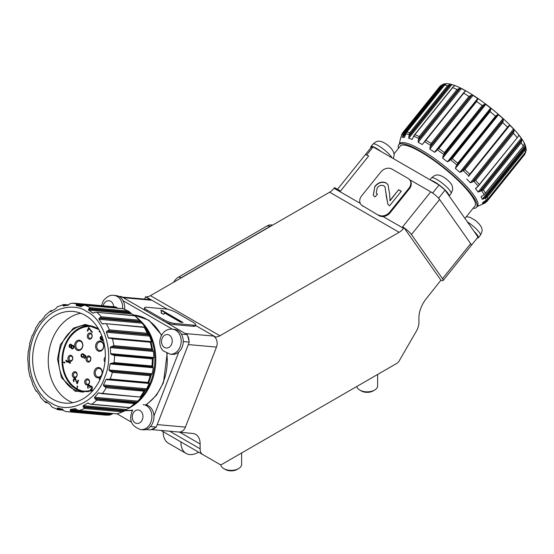 <?xml version="1.0" encoding="UTF-8"?>
<svg xmlns="http://www.w3.org/2000/svg" width="554" height="554" viewBox="0 0 554 554"><rect width="100%" height="100%" fill="white"/><g stroke="black" fill="none" stroke-linecap="round" stroke-linejoin="round"><path stroke-width="0.83" d="M198.651 452.182L198.651 452.182A25.089 14.487 -60 0 1 186.102 453.428A25.089 14.487 -60 0 1 180.909 441.94L163.167 431.698A25.089 14.487 -60 0 0 168.361 443.186L186.102 453.428M337.49 189.316L365.1 154.975A8.365 1.766 38.8 0 1 368.659 156.013L366.741 154.905A70.039 14.799 38.8 0 0 366.388 154.947M404.157 227.888A8.365 1.766 38.8 0 1 411.456 234.522L442.501 278.683A8.365 1.766 38.8 0 1 443.103 280.511A8.365 1.766 38.8 0 1 440.929 280.199L404.06 227.749L402.585 226.898L430.749 191.857L409.586 179.641L432.667 192.965A70.039 14.799 38.8 0 1 433.609 193.755M430.749 191.857A8.365 1.766 38.8 0 1 439.62 199.482L470.665 243.649A8.365 1.766 38.8 0 1 471.267 245.47L443.103 280.511M368.659 156.013L340.495 191.054L334.581 187.64L334.076 188.263A12.541 7.244 -60 0 1 329.644 192.196L150.446 295.656A12.541 7.244 -60 0 1 146.007 296.84L145.508 296.799L144.615 299.091M177.599 431.919L192.737 433.484A20.907 12.07 -60 0 1 195.797 434.426A20.907 12.07 -60 0 1 200.126 443.996L200.126 448.795A12.541 7.244 120 0 0 202.722 454.536L219.959 464.487A4.183 2.417 -60 0 0 222.05 464.28L397.003 363.272A4.183 2.417 -60 0 0 399.095 361.063L416.324 331.216A12.541 7.244 120 0 0 418.921 322.476L418.921 317.677A20.907 12.07 -60 0 1 426.317 298.627L440.929 280.199M404.06 227.749L403.561 228.38A12.541 7.244 -60 0 1 399.122 232.306L219.924 335.772A12.541 7.244 -60 0 1 215.492 336.957L213.512 336.056A8.365 6.593 95.1 0 1 214.897 337.157L214.987 336.915M122.205 297.089L149.206 299.499A8.365 6.593 95.1 0 1 151.422 300.213L145.508 296.799M213.512 336.056L185.341 333.543L123.251 297.692A8.365 6.593 95.1 0 0 121.042 296.986M202.722 454.536L160.979 430.437L202.722 454.536M214.897 337.157A8.365 6.593 -84.9 0 1 216.469 347.095L185.424 427.106A8.365 6.593 95.1 0 1 178.762 432.023L151.166 429.558M216.469 347.095L188.298 344.581L157.253 424.593L185.424 427.106M155.383 427.563A8.365 6.593 95.1 0 1 151.242 429.523M187.619 335.779A8.365 6.593 95.1 0 1 188.997 340.932M173.596 282.291A9.979 5.762 -60 0 1 178.54 277.09L267.243 225.88A9.979 5.762 -60 0 1 270.781 224.931L272.637 225.104M271.744 225.623A11.496 6.641 120 0 0 270.2 226.344L181.497 277.554A11.496 6.641 120 0 0 179.96 278.614M220.734 464.681A10.457 6.039 0 0 0 223.781 468.608A10.457 6.039 0 0 0 238.566 468.608A10.457 6.039 0 0 0 240.997 466.399A10.457 6.039 0 0 0 241.627 464.335L241.627 452.978M238.566 468.608L237.084 469.46A8.365 4.827 180 0 1 225.256 469.46L223.781 468.608M374.573 390.085L373.091 390.937A8.365 4.827 180 0 1 372.24 391.366A8.365 4.827 180 0 1 361.27 390.937L359.788 390.085A10.457 6.039 0 0 0 373.5 390.618A10.457 6.039 0 0 0 374.573 390.085A10.457 6.039 0 0 0 377.634 385.813L377.634 374.456M356.79 386.484A10.457 6.039 0 0 0 359.788 390.085M370.896 147.786A12.541 2.652 38.8 0 1 370.903 146.678A12.541 2.652 38.8 0 1 381.027 151.45A12.541 2.652 38.8 0 1 381.263 151.63M370.903 146.678L372.96 144.123C376.069 141.658 378.527 138.68 387.024 144.622A6.773 1.433 38.8 0 1 387.322 144.843A6.773 1.433 38.8 0 1 388.998 146.208L391.733 148.978L393.61 152.038L394.192 155.175L393.326 158.596M430.95 180.313A12.541 2.652 38.8 0 1 442.244 187.404A12.541 2.652 38.8 0 1 449.135 195.853A12.541 2.652 38.8 0 1 449.121 195.922M445.568 178.423A6.773 1.433 38.8 0 1 447.542 180.008C452.306 184.669 452.348 185.022 452.687 189.717L451.053 193.637A12.541 2.652 38.8 0 0 451.191 193.298A12.541 2.652 38.8 0 0 442.286 183.194A12.541 2.652 38.8 0 0 431.504 177.917C434.606 175.459 437.071 172.481 445.568 178.423M466.336 216.725L469.993 217.306L474.84 220.07A6.773 1.433 38.8 0 1 475.131 220.284A6.773 1.433 38.8 0 1 476.814 221.648C484.445 228.677 482.063 231.717 480.325 235.284A12.541 2.652 38.8 0 0 470.9 224.335A12.541 2.652 38.8 0 0 467.347 221.856M473.968 231.274A12.541 2.652 38.8 0 1 478.268 237.839A12.541 2.652 38.8 0 1 477.195 238.088M132.662 409.988C128.417 419.821 131.16 426.365 140.875 429.606L142.939 429.793A12.541 9.896 -84.9 0 0 151.651 424.925A12.541 9.896 -84.9 0 0 153.361 412.488A12.541 9.896 -84.9 0 0 145.73 404.87M141.706 420.839A6.773 5.346 -84.9 0 0 141.041 411.352A6.773 5.346 -84.9 0 0 133.493 412.598A6.773 5.346 -84.9 0 0 134.158 422.086A6.773 5.346 -84.9 0 0 141.706 420.839M170.147 354.165L172.211 354.345A12.541 9.896 -84.9 0 0 182.439 346.298A12.541 9.896 -84.9 0 0 179.69 331.922A12.541 9.896 -84.9 0 0 174.441 329.36L172.384 329.173C161.477 327.885 155.549 343.778 163.423 350.973L170.147 354.165A12.541 9.896 -84.9 0 0 180.382 346.112A12.541 9.896 -84.9 0 0 177.633 331.735A12.541 9.896 -84.9 0 0 172.384 329.173M170.313 335.911A6.773 5.346 -84.9 0 0 162.765 337.157A6.773 5.346 -84.9 0 0 163.43 346.645A6.773 5.346 -84.9 0 0 170.978 345.398A6.773 5.346 -84.9 0 0 170.313 335.911M113.674 306.694A6.773 5.346 -84.9 0 0 109.969 300.954A6.773 5.346 -84.9 0 0 104.221 303.357A6.773 5.346 -84.9 0 0 103.21 305.76M124.602 309.284A12.541 9.896 -84.9 0 0 115.897 295.559L113.84 295.379C110.391 294.721 106.908 296.508 103.39 300.746L101.493 305.607M134.421 403.589L135.834 402.883A53.918 42.52 95.1 0 1 133.985 404.614A53.918 42.52 95.1 0 1 130.114 407.689L129.65 407.592A54.361 42.873 -84.9 0 0 134.421 403.589L96.618 400.21L94.651 398.34L94.54 397.273L137.724 401.131A52.27 41.225 -84.9 0 0 141.367 396.955L140.363 396.768A54.361 42.873 -84.9 0 0 143.978 391.145L106.174 387.765L103.792 386.027L103.425 384.947L146.609 388.804A52.27 41.225 -84.9 0 0 149.095 383.458L148.036 382.426A54.361 42.873 -84.9 0 0 150.148 375.737L112.344 372.364L109.595 370.896L108.972 369.913A52.27 41.225 -84.9 0 0 110.059 363.93L110.994 363.23L112.067 363.223L152.745 366.859L151.928 365.972A54.361 42.873 -84.9 0 0 152.322 358.881L114.519 355.502L111.181 354.366L110.634 353.646A52.27 41.225 -84.9 0 0 110.218 347.607L110.952 346.707L111.998 346.479L152.675 350.114L151.651 349.027A54.361 42.873 -84.9 0 0 150.293 342.213L112.49 338.84L108.259 337.739A52.27 41.225 -84.9 0 0 106.382 332.241L106.874 331.223L107.829 330.8L148.507 334.436L147.232 333.238A54.361 42.873 -84.9 0 0 144.255 327.379L105.08 323.605L102.075 323.744A52.27 41.225 -84.9 0 0 98.917 319.319L99.145 318.294L99.969 317.726L140.647 321.362L139.102 320.157A54.361 42.873 -84.9 0 0 134.802 315.822L96.098 312.255L92.677 313.038A52.27 41.225 -84.9 0 0 88.55 310.122L88.529 309.187L90.26 307.685A54.361 42.873 95.1 0 0 85.053 305.302L122.96 308.668M89.194 308.53L129.865 312.165L128.085 311.071A54.361 42.873 -84.9 0 0 122.856 308.675L85.053 305.302L82.844 305.621L81.002 306.667A52.27 41.225 -84.9 0 0 76.307 305.538L76.057 304.797L77.394 303.467A54.361 42.873 -84.9 0 0 76.383 303.363A54.361 42.873 -84.9 0 0 71.785 303.267L115.274 306.854M71.785 303.267L69.714 303.869L68.184 305.247A52.27 41.225 -84.9 0 0 63.378 306.03L62.962 305.545L63.945 304.541M63.717 304.499L57.332 306.854L55.476 308.924A52.27 41.225 -84.9 0 0 51.037 311.535L50.518 311.362L50.836 310.662L51.252 310.794M51.037 311.535L50.58 311.577M50.836 310.662L45.019 315.551L44.126 317.345A52.27 41.225 -84.9 0 0 40.484 321.521L39.964 321.736L40.006 321.299L40.581 321.396M40.484 321.521L39.964 321.736M39.999 321.313L35.553 328.217L35.241 329.672A52.27 41.225 -84.9 0 0 32.755 335.011L32.298 335.364M35.567 328.197L35.463 328.647M32.755 335.011L32.527 335.385M29.667 343.771L29.694 344.706A52.27 41.225 -84.9 0 0 28.6 350.689L28.268 351.437M27.776 360.225L28.025 360.973A52.27 41.225 -84.9 0 0 28.441 367.004L28.302 367.967M30.297 376.616L30.401 376.879A52.27 41.225 -84.9 0 0 32.277 382.378L32.444 383.977L36.093 391.172M29.916 376.581L30.401 376.879M36.342 391.207L36.072 390.702L36.585 390.875A52.27 41.225 -84.9 0 0 39.743 395.3L40.504 397.343L45.712 402.599M46.003 402.619L45.442 401.74L45.982 401.581A52.27 41.225 -84.9 0 0 50.109 404.496L51.903 406.955L57.879 409.704L63.398 410.209L57.941 409.718M46.28 401.816L45.442 401.74L45.982 401.581M166.789 353.293A47.866 37.748 95.1 0 1 163.118 382.537A47.866 37.748 95.1 0 1 145.314 405.14M132.6 410.085A47.866 37.748 95.1 0 1 125.169 410.355M167.169 353.452L163.437 382.717L156.547 395.12L146.298 404.988M132.309 410.562L124.692 410.736M76.549 304.118L117.219 307.754L115.197 306.847A54.361 42.873 -84.9 0 0 114.186 306.743M117.219 307.754L118.113 308.55M129.865 312.165L131.741 313.979L88.55 310.122M134.262 315.662A52.27 41.225 -84.9 0 0 131.741 313.979M140.647 321.362L142.101 323.176L98.917 319.319M145.134 327.594L145.259 327.601A52.27 41.225 -84.9 0 0 142.42 323.578A52.27 41.225 -84.9 0 0 142.101 323.176M145.259 327.601L144.774 327.179A53.918 42.52 95.1 0 1 148.34 334.207M148.507 334.436L149.566 336.098L106.382 332.241M108.259 337.739L151.443 341.596A52.27 41.225 -84.9 0 0 149.566 336.098M151.443 341.596L151.484 342.019L151.027 341.811M152.675 350.114L153.41 351.465L110.218 347.607M110.634 353.646L153.825 357.503A52.27 41.225 -84.9 0 0 153.41 351.465M153.825 357.503L153.229 358.209L112.559 354.581M152.322 358.881L153.229 358.209M152.745 366.859L153.243 367.787L110.059 363.93M108.972 369.913L152.156 373.77A52.27 41.225 -84.9 0 0 153.243 367.787M152.156 373.77L151.284 374.885L110.606 371.249M150.148 375.737L151.284 374.885M142.42 323.578L143.971 325.544A49.895 39.348 95.1 0 1 150.709 381.796A49.895 39.348 95.1 0 1 137.157 401.795L130.065 407.73M52.727 399.192A45.996 36.273 -84.9 0 0 64.894 403.09A45.996 36.273 -84.9 0 0 103.847 368.452A45.996 36.273 -84.9 0 0 85.247 315.364A45.996 36.273 -84.9 0 0 73.08 311.466A45.996 36.273 -84.9 0 0 34.126 346.105A45.996 36.273 -84.9 0 0 52.727 399.192M72.803 402.703A45.996 36.273 95.1 0 1 68.343 400.584A45.996 36.273 95.1 0 1 48.828 352.406A45.996 36.273 95.1 0 1 80.794 313.245M133.265 314.963L133.659 314.997A47.866 37.748 95.1 0 1 146.325 319.056A47.866 37.748 95.1 0 1 161.394 335.461M145.84 429.509L150.307 429.911A70.039 55.241 -84.9 0 0 156.297 427.065L189.26 342.102A70.039 55.241 -84.9 0 0 187.266 334.651L121.333 296.584L118.708 296.355M123.05 300.704L172.363 329.173M181.38 334.124L187.266 334.651M183.242 341.562L189.26 342.102M178.797 351.998L153.95 416.033M150.425 426.545L156.297 427.065M131.402 422.12L117.157 413.893M132.558 314.492L148.894 320.191L161.616 335.059M139.317 319.81A49.895 39.348 95.1 0 1 155.549 365.01A49.895 39.348 95.1 0 1 131.561 406.622M128.085 311.071L90.26 307.685M122.856 308.675L123.334 309.007L122.856 308.675M115.772 306.951L77.394 303.467M58.045 409.711L57.187 408.436L57.658 407.952A52.27 41.225 -84.9 0 0 62.353 409.074L63.717 410.646L65.704 411.546A54.361 42.873 -84.9 0 0 66.709 411.65A54.361 42.873 -84.9 0 0 71.314 411.747L70.143 410.126L70.476 409.371A52.27 41.225 -84.9 0 0 75.282 408.589L75.462 408.575M60.587 408.741L57.187 408.436L57.658 407.952M71.314 411.747L109.463 415.119L104.512 415.029A54.361 42.873 -84.9 0 0 109.117 415.126L111.229 414.524L70.552 410.888M112.836 413.519L111.229 414.524M75.649 408.623L76.992 409.842L79.146 410.472A54.361 42.873 -84.9 0 0 84.603 408.471L83.052 406.65L83.183 405.687A52.27 41.225 -84.9 0 0 87.622 403.083L88.038 402.987M117.088 413.893L78.626 410.459L116.949 413.852A54.361 42.873 -84.9 0 0 122.406 411.851L124.318 411.04L83.64 407.405M117.455 413.679L116.949 413.852L117.455 413.679M117.178 413.886L123.999 411.276M83.183 405.687L126.374 409.544L124.318 411.04M126.374 409.544A52.27 41.225 -84.9 0 0 129.588 407.737M88.536 403.167L87.622 403.083L89.596 403.908L91.846 404.219A54.361 42.873 -84.9 0 0 96.618 400.21M129.65 407.592L91.846 404.219M135.834 402.883L95.406 399.025M137.724 401.131L136.083 402.654M94.54 397.273A52.27 41.225 -84.9 0 0 98.176 393.091L102.559 393.388A54.361 42.873 -84.9 0 0 106.174 387.765M98.834 392.841L99.318 392.987M143.978 391.145L145.19 390.383A53.918 42.52 95.1 0 1 140.848 397.128L102.559 393.388M145.19 390.383L104.699 386.567M146.609 388.804L145.377 390.196M103.425 384.947A52.27 41.225 -84.9 0 0 105.911 379.601L106.984 379.178L148.652 383.043M149.033 382.932L149.095 383.458L105.911 379.601M108.037 379.4L110.232 379.047A54.361 42.873 -84.9 0 0 112.344 372.364M148.707 383.036L108.556 379.448M112.067 363.223L114.124 362.6A54.361 42.873 -84.9 0 0 114.519 355.502M111.998 346.479L113.847 345.648A54.361 42.873 -84.9 0 0 112.49 338.84M150.293 342.213L150.923 341.776A53.918 42.52 95.1 0 1 152.551 349.948M150.944 341.776L110.35 338.182M109.277 338.272L108.674 338.196M107.829 330.8L109.429 329.865A54.361 42.873 -84.9 0 0 106.451 324M144.255 327.379L144.774 327.179L144.255 327.379M103.189 323.965L102.331 323.972M99.969 317.726L101.299 316.784A54.361 42.873 -84.9 0 0 96.998 312.449M140.425 321.085L135.183 315.787M135.266 315.884L134.802 315.822L135.266 315.884A53.918 42.52 95.1 0 1 140.37 321.022M86.562 311.459L86.729 311.556C105.087 319.748 114.796 355.813 104.512 377.655C97.289 401.214 68.322 415.119 51.411 403.097L51.245 403C40.144 398.832 20.907 370.958 33.469 336.901C46.972 303.384 76.854 303.689 86.562 311.459M71.431 355.536A3.095 2.438 95.1 0 1 72.526 359.615A3.095 2.438 95.1 0 1 69.243 361.173A3.095 2.438 95.1 0 1 68.149 357.088A3.095 2.438 95.1 0 1 71.431 355.536M70.053 360.46A2.258 1.78 -84.9 0 0 70.649 360.647A2.258 1.78 -84.9 0 0 72.56 358.95A2.258 1.78 -84.9 0 0 71.646 356.34A2.258 1.78 -84.9 0 0 71.05 356.153A2.258 1.78 -84.9 0 0 69.139 357.849A2.258 1.78 -84.9 0 0 70.053 360.46M75.822 371.969A3.095 2.438 95.1 0 1 76.916 376.048A3.095 2.438 95.1 0 1 73.634 377.606A3.095 2.438 95.1 0 1 72.539 373.521A3.095 2.438 95.1 0 1 75.822 371.969M74.444 376.893A2.258 1.78 -84.9 0 0 75.039 377.08A2.258 1.78 -84.9 0 0 76.951 375.383A2.258 1.78 -84.9 0 0 76.037 372.773A2.258 1.78 -84.9 0 0 75.441 372.586A2.258 1.78 -84.9 0 0 73.53 374.282A2.258 1.78 -84.9 0 0 74.444 376.893M88.238 379.137A3.095 2.438 95.1 0 1 89.332 383.223A3.095 2.438 95.1 0 1 86.05 384.774A3.095 2.438 95.1 0 1 84.956 380.695A3.095 2.438 95.1 0 1 88.238 379.137M86.86 384.06A2.258 1.78 -84.9 0 0 87.456 384.254A2.258 1.78 -84.9 0 0 89.367 382.551A2.258 1.78 -84.9 0 0 88.46 379.947A2.258 1.78 -84.9 0 0 87.857 379.753A2.258 1.78 -84.9 0 0 85.946 381.457A2.258 1.78 -84.9 0 0 86.86 384.06M100.004 367.946A5.187 4.093 95.1 0 1 101.832 374.788A5.187 4.093 95.1 0 1 96.334 377.399A5.187 4.093 95.1 0 1 94.499 370.557A5.187 4.093 95.1 0 1 100.004 367.946M97.144 376.678A4.349 3.428 -84.9 0 0 98.293 377.052A4.349 3.428 -84.9 0 0 101.978 373.777A4.349 3.428 -84.9 0 0 100.219 368.756A4.349 3.428 -84.9 0 0 99.069 368.389A4.349 3.428 -84.9 0 0 95.385 371.665A4.349 3.428 -84.9 0 0 97.144 376.678M101.514 341.423A5.187 4.093 95.1 0 1 103.349 348.265A5.187 4.093 95.1 0 1 97.85 350.876A5.187 4.093 95.1 0 1 96.015 344.034A5.187 4.093 95.1 0 1 101.514 341.423M98.66 350.156A4.349 3.428 -84.9 0 0 99.81 350.523A4.349 3.428 -84.9 0 0 103.494 347.247A4.349 3.428 -84.9 0 0 101.735 342.233A4.349 3.428 -84.9 0 0 100.579 341.86A4.349 3.428 -84.9 0 0 96.902 345.135A4.349 3.428 -84.9 0 0 98.66 350.156M90.842 333.259A3.095 2.438 95.1 0 1 91.936 337.338A3.095 2.438 95.1 0 1 88.654 338.896A3.095 2.438 95.1 0 1 87.56 334.81A3.095 2.438 95.1 0 1 90.842 333.259M89.464 338.175A2.258 1.78 -84.9 0 0 90.06 338.369A2.258 1.78 -84.9 0 0 91.971 336.666A2.258 1.78 -84.9 0 0 91.057 334.062A2.258 1.78 -84.9 0 0 90.461 333.875A2.258 1.78 -84.9 0 0 88.55 335.572A2.258 1.78 -84.9 0 0 89.464 338.175M80.559 340.634A5.187 4.093 95.1 0 1 82.394 347.476A5.187 4.093 95.1 0 1 76.895 350.086A5.187 4.093 95.1 0 1 75.06 343.245A5.187 4.093 95.1 0 1 80.559 340.634M77.698 349.366A4.349 3.428 -84.9 0 0 78.855 349.733A4.349 3.428 -84.9 0 0 82.532 346.458A4.349 3.428 -84.9 0 0 80.78 341.444A4.349 3.428 -84.9 0 0 79.624 341.07A4.349 3.428 -84.9 0 0 75.946 344.346A4.349 3.428 -84.9 0 0 77.698 349.366M89.54 356.194A3.095 2.438 95.1 0 1 90.634 360.28A3.095 2.438 95.1 0 1 87.352 361.838A3.095 2.438 95.1 0 1 86.258 357.752A3.095 2.438 95.1 0 1 89.54 356.194M88.162 361.118A2.258 1.78 -84.9 0 0 88.758 361.312A2.258 1.78 -84.9 0 0 90.669 359.608A2.258 1.78 -84.9 0 0 89.755 357.005A2.258 1.78 -84.9 0 0 89.159 356.811A2.258 1.78 -84.9 0 0 87.248 358.514A2.258 1.78 -84.9 0 0 88.162 361.118M78.1 390.016L78.564 389.601M78.391 390.051L78.786 389.697M92.843 326.396L91.694 326.562M87.29 325.745L87.193 326.583M86.057 326.749L86.015 325.918M63.945 362.454L62.706 362.344A32.617 25.719 95.1 0 1 91.348 326.528A32.617 25.719 95.1 0 1 94.679 327.109M62.706 362.344L64.686 362.087A30.103 23.746 -84.9 0 0 64.756 363.154A0.838 0.658 -84.9 0 0 64.049 362.441L62.727 362.628A32.617 25.719 -84.9 0 0 76.715 388.617L77.325 387.087A0.838 0.658 -84.9 0 0 77.048 385.993A30.103 23.746 -84.9 0 0 77.802 386.45L76.916 388.735A32.617 25.719 95.1 0 0 85.545 391.505A32.617 25.719 95.1 0 0 88.924 391.519M99.602 330.877L99.575 330.939A0.838 0.658 -84.9 0 0 99.845 332.04A30.103 23.746 -84.9 0 0 99.09 331.583L99.547 331.624M99.464 330.62L99.09 331.583M104.955 362.087A3.095 2.438 95.1 0 1 105.322 357.101M84.79 358.209L83.979 358.209L85.025 357.295L85.184 355.993L84.014 354.844L83.612 357.067L82.11 357.365L81.334 356.686L80.974 355.536L81.528 354.11L83.031 353.812L85.406 355.419L85.683 357.095L84.79 358.209M65.801 360.772L66.023 360.197L70.455 362.759L70.233 363.334L66.556 361.208L66.992 362.157L65.801 360.772L66.743 361.222M78.557 380.404L77.228 383.832L75.129 379.123L74.001 379.635L73.869 381.775L73.253 380.369L73.883 378.756L75.351 378.548L77.048 382.8L78.086 380.127L78.557 380.404M91.798 386.367L92.324 388.299L91.147 389.836L90.468 389.801L91.812 388.125L91.618 386.844L90.787 386.602L90.025 387.675L89.713 386.096L88.862 385.605L88.134 386.588L88.148 388.34L87.58 387.426L87.774 386.027L88.986 384.982L89.935 385.522L90.274 386.422L91.008 386.027L91.798 386.367M99.741 380.12L99.36 378.188L100.371 378.77M102.795 340.738L100.814 339.595L100.052 337.988L100.565 336.652L101.846 336.34L100.558 338.169L101.811 339.706L101.742 338.383L102.393 337.365M87.262 330.911L88.598 327.483L92.289 331.95L92.068 332.518L88.848 328.328L87.74 331.181L87.262 330.911L87.823 330.96M71.182 348.21L71.03 347.42L70.019 347.649L69.16 346.575L69.305 345.024L70.441 344.166L71.272 344.415L71.771 345.516L73.197 345.405L73.765 346.319L73.273 348.48L72.415 348.916L71.182 348.21L71.902 348.272M83.979 358.209L84.471 358.251M83.058 353.826L81.992 353.798M82.761 353.868L81.528 354.11M81.867 354.588L81.251 354.532M81.618 355.059L81.064 355.01M81.486 355.585L80.974 355.536M81.632 356.229L81.071 356.18M82.054 356.748L81.334 356.686M82.151 356.804L82.504 357.212L81.736 357.143M82.504 357.212L82.858 357.42M82.802 357.427L82.11 357.365M85.42 355.439L84.734 355.377M85.551 355.689L84.977 355.633M85.69 356.035L85.184 355.993M85.752 356.43L85.268 356.388M85.738 356.769L85.247 356.728M85.586 357.344L85.025 357.295M85.461 357.586L84.824 357.531M85.364 357.725L84.52 357.704M85.288 357.773L84.166 357.732M84.935 357.801L84.776 358.209M66.812 361.776L66.238 361.72M70.351 363.022L66.556 361.208M76.757 383.562L77.311 383.61M77.608 382.849L77.048 382.8M75.226 378.479L74.222 378.479M74.991 378.548L73.883 378.756M74.208 379.331L73.571 379.268M73.98 379.705L73.419 379.649M73.786 380.418L73.253 380.369M73.834 380.91L73.294 380.861M73.973 381.498L73.523 381.464M75.877 379.178L74.935 379.012M75.884 379.192L75.129 379.123M76.016 379.58L75.434 379.532M77.255 382.814L77.421 383.326M91.292 386.11L90.648 386.055M91.396 386.145L90.274 386.422M89.464 385.141L88.467 385.141M89.236 385.21L88.128 385.418M88.363 386.083L87.774 386.027M88.259 386.27L87.698 386.214M88.065 386.983L87.539 386.941M88.114 387.475L87.58 387.426M88.252 388.07L87.809 388.029M90.018 385.66L89.222 385.577M90.067 385.743L89.409 385.688M90.205 386.138L89.713 386.096M90.579 386.72L89.824 386.394M90.274 387.121L89.796 387.073M90.094 387.495L89.644 387.454M92.13 386.768L91.237 386.63M92.206 386.9L91.618 386.844M92.276 387.094L91.77 387.052M92.331 387.391L91.881 387.35M92.352 387.634L91.902 387.592M92.338 388.174L91.812 388.125M92.151 388.749L91.59 388.693M91.943 389.171L91.313 389.116M91.839 389.317L91.14 389.254M91.812 389.351L90.877 389.337M91.645 389.407L90.655 389.324M91.424 389.393L91.278 389.76M91.029 389.85L90.468 389.801M99.138 378.756L100.073 379.213M102.545 337.961L101.929 337.905M102.303 338.432L101.742 338.383M102.171 338.958L101.652 338.916M102.345 339.754L101.811 339.706M101.818 336.41L101.036 336.34M101.804 336.41L100.565 336.652M100.904 337.13L100.288 337.074M100.696 337.511L100.142 337.455M100.565 338.037L100.052 337.988M100.71 338.681L100.149 338.626M101.119 339.193L100.412 339.131M101.306 339.346L101.583 339.664L100.814 339.595M101.583 339.664L102.206 340.142L101.437 340.073M102.206 340.142L102.864 340.523L102.095 340.454M102.864 340.523L103.439 340.758M89.215 327.94L89.055 328.342M89.554 328.39L88.848 328.328M71.03 347.42L71.48 347.462M73.544 348.078L72.879 348.023L73.322 346.88L72.726 345.717L71.902 346.063L71.501 347.69L71.05 347.663M71.999 348.327L72.352 348.743L71.584 348.674M72.498 348.895L71.868 348.833M73.003 345.294L71.937 345.377M72.706 345.447L71.771 345.516M71.05 344.283L70.046 344.29M70.815 344.359L69.582 344.602M69.936 345.08L69.305 345.024M69.714 345.454L69.153 345.405M69.589 345.98L69.063 345.938M69.7 346.624L69.16 346.575M70.053 347.088L69.333 347.026M71.48 347.039L70.109 347.123L71.286 346.167L70.995 344.837L70.448 344.754L69.575 346.112L70.503 347.559L69.735 347.49M84.139 354.782L82.615 354.276L84.194 354.865M83.723 356.901L82.525 356.901L83.647 356.942M72.041 345.537L72.096 345.904M73.412 348.279L72.048 348.362L73.308 348.362M72.726 345.717L73.55 345.821M83.128 354.449L83.896 354.518M82.941 354.345L83.709 354.415M82.615 354.276L81.757 354.712L81.48 355.716L82.525 356.901M82.878 356.873L83.82 356.755M83.183 356.7L83.945 356.513M83.384 356.464L84.132 355.841M83.647 355.8L84.146 355.502M83.661 355.46L83.585 355.066L84.063 355.107M83.585 355.066L83.37 354.712M102.58 337.919L102.241 339.484L103.307 340.288M70.462 347.095L71.231 347.164M70.891 346.873L71.494 346.929M71.134 346.548L71.584 346.589M71.286 346.167L71.791 346.215M71.334 345.731L72.103 345.8M71.203 345.19L71.736 345.239M70.995 344.837L71.605 344.886M70.808 344.726L71.556 344.796M73.121 347.69L73.675 347.746M73.266 347.31L73.8 347.358M73.322 346.88L73.862 346.929M73.28 346.389L73.786 346.43M73.01 345.883L73.62 345.938M71.501 347.69L72.048 348.362M442.002 84.942L440.16 86.133A54.361 11.489 38.8 0 1 441.51 85.295L443.802 83.883L440.167 86.119L402.356 133.161A54.361 11.489 38.8 0 1 403.707 132.323L402.98 134.525L443.65 83.924L445.741 83.772A52.27 11.045 38.8 0 1 446.759 83.661M447.618 83.675L446.171 83.793L444.578 85.136A54.361 11.489 38.8 0 1 447.549 85.738L449.793 84.533L451.932 84.547A52.27 11.045 38.8 0 1 455.09 85.676L453.214 86.68L452.701 87.58A54.361 11.489 38.8 0 1 457.002 89.568L459.273 88.467L461.323 88.557A52.27 11.045 38.8 0 1 465.45 90.801L463.74 93.224A54.361 11.489 38.8 0 1 468.947 96.396L471.925 95.08L472.998 95.399A52.27 11.045 38.8 0 1 477.693 98.536L477.943 99.104L436.933 149.94M405.847 133.403L402.557 137.496A52.27 11.045 38.8 0 1 404.434 137.399L406.338 132.635L444.876 84.693L406.774 132.164A54.361 11.489 38.8 0 1 409.745 132.773L409.122 135.134L449.793 84.533M465 91.362L465.478 91.154M464.446 91.791L464.1 92.303M461.323 88.557L418.138 142.281A52.27 11.045 38.8 0 1 422.266 144.525L425.936 140.252A54.361 11.489 -141.2 0 1 431.144 143.424L430.486 145.937L471.156 95.336M473.088 208.325A49.895 10.547 -141.2 0 0 476.53 207.272A49.895 10.547 -141.2 0 0 461.129 182.827A49.895 10.547 -141.2 0 0 420.001 150.923A49.895 10.547 -141.2 0 0 398.755 144.76A49.895 10.547 -141.2 0 0 398.471 148.347M476.53 207.272L477.458 206.116A49.895 10.547 -141.2 0 0 473.857 195.223A49.895 10.547 -141.2 0 0 420.936 149.76A49.895 10.547 -141.2 0 0 399.69 143.597L398.755 144.76M485.062 202.681L486.945 201.441L524.749 154.414L525.732 152.08L485.062 202.681L482.375 203.768L484.064 201.67M482.859 202.369L482.79 202.459A52.27 11.045 38.8 0 1 482.375 203.768M435.776 151.574L437.127 149.719L438.81 148.541A54.361 11.489 38.8 0 1 444.412 152.592L482.215 105.565L484.889 104.117L485.816 104.401A52.27 11.045 38.8 0 1 490.622 108.127L491.038 108.889L490.726 109.477L450.056 160.078L452.251 158.673A54.361 11.489 38.8 0 1 457.708 163.201L495.511 116.174L497.797 114.498L498.531 114.692A52.27 11.045 38.8 0 1 502.963 118.639L503.33 120.294L462.652 170.888L464.945 169.642A54.361 11.489 38.8 0 1 469.716 174.212L507.519 127.178L509.389 125.211L509.881 125.259A52.27 11.045 38.8 0 1 513.516 129.04L514.029 130.931L473.351 181.532L475.657 180.389A54.361 11.489 38.8 0 1 479.279 184.544L518.073 136.686L518.766 135.065A52.27 11.045 38.8 0 1 521.252 138.313L521.771 140.356L481.094 190.957L483.337 189.849A54.361 11.489 38.8 0 1 485.449 193.187L523.821 145.605L524.313 143.154A52.27 11.045 38.8 0 1 525.04 144.649A52.27 11.045 38.8 0 1 525.4 145.55L525.808 147.648L485.131 198.242L487.222 197.106A54.361 11.489 38.8 0 1 487.624 199.295L482.811 202.418M485.131 198.242L482.215 199.281L525.4 145.55L525.732 146.588L483.684 198.9M481.62 196.261L481.121 196.878A52.27 11.045 38.8 0 1 482.215 199.281M485.449 193.187L484.148 194.724L481.211 196.635M451.932 84.547L408.741 138.278A52.27 11.045 38.8 0 1 411.899 139.4L414.898 134.608A54.361 11.489 38.8 0 1 419.198 136.596L418.595 139.068L459.273 88.467M401.678 135.308L401.013 137.004M394.095 153.797L400.334 146.027A47.866 10.117 38.8 0 1 420.721 151.941A47.866 10.117 38.8 0 1 460.173 182.55A47.866 10.117 38.8 0 1 474.951 206.005L464.951 218.449M437.75 197.314A70.039 14.799 38.8 0 1 438.657 198.11L471.627 245.013A70.039 14.799 38.8 0 1 471.364 245.131M438.657 198.11L445.063 190.147L478.026 237.05L471.627 245.013M445.063 190.147A70.039 14.799 -141.2 0 0 439.073 185.001L432.667 192.965M439.073 185.001L373.14 146.942L366.741 154.905M373.14 146.942A70.039 14.799 -141.2 0 0 371.145 147.475L365.162 154.912M400.646 138.555L400.771 137.309M399.33 144.047L400.237 139.615A52.27 11.045 38.8 0 1 400.597 138.708L402.356 133.161L440.167 86.119M402.557 137.496L402.98 134.525M408.741 138.278L409.122 135.134M412.266 139.186L412.695 138.41M418.138 142.281L418.595 139.068M430.666 145.397A53.918 11.392 -141.2 0 0 424.627 141.713A53.918 11.392 -141.2 0 0 424.419 141.589L464.397 91.846M472.998 95.399L429.814 149.123L430.486 145.937M429.814 149.123A52.27 11.045 38.8 0 1 434.509 152.26L477.693 98.536L477.943 99.104M435.887 151.415L434.509 152.26M477.451 99.547L476.613 101.514A54.361 11.489 38.8 0 1 482.215 105.565M436.781 150.148L437.127 149.719A53.918 11.392 -141.2 0 1 443.858 154.573L484.286 104.477M444.412 152.592L443.858 154.573M485.816 104.401L442.632 158.125L443.615 155.078M442.632 158.125A52.27 11.045 38.8 0 1 447.431 161.851L490.622 108.127M450.056 160.078L447.431 161.851M490.726 109.477L490.055 111.645A54.361 11.489 38.8 0 1 495.511 116.174M457.708 163.201L456.704 165.598L497.374 114.997M498.531 114.692L455.34 168.416L456.704 165.598M455.34 168.416A52.27 11.045 38.8 0 1 459.778 172.363L502.963 118.639M462.652 170.888L459.778 172.363M503.33 120.294L502.755 122.614A54.361 11.489 38.8 0 1 507.519 127.178M469.716 174.212L468.843 176.047A53.918 11.392 -141.2 0 0 463.123 170.57M468.809 176.082L509.14 125.855M509.389 125.211L509.881 125.259L468.469 176.456M466.69 178.984A52.27 11.045 38.8 0 1 470.332 182.765L513.516 129.04M473.351 181.532L470.332 182.765M514.029 130.931L513.461 133.355A54.361 11.489 38.8 0 1 517.083 137.51M479.279 184.544L478.192 186.241L475.574 188.789L475.761 188.18M518.073 136.686L478.192 186.241A53.918 11.392 -141.2 0 0 473.857 181.255M476.745 187.328L475.574 188.789A52.27 11.045 38.8 0 1 478.06 192.037L521.252 138.313M481.094 190.957L478.06 192.037M521.771 140.356L521.141 142.821A54.361 11.489 38.8 0 1 523.253 146.159M525.808 147.648L525.026 150.072A54.361 11.489 38.8 0 1 525.427 152.267L487.416 199.572L525.427 152.267L526.3 150.148L525.573 146.014M477.105 206.559L484.508 203.27L486.938 201.455L524.749 154.414M163.61 319.596A8.365 1.766 21.2 0 0 174.648 323.467L193.852 325.184A8.365 1.766 21.2 0 0 195.735 324.796A8.365 1.766 21.2 0 0 193.055 322.227L176.795 312.837A8.365 1.766 21.2 0 0 165.764 308.966L146.554 307.255A8.365 1.766 21.2 0 0 144.677 307.643A8.365 1.766 21.2 0 0 147.35 310.205L163.61 319.596L163.167 320.738A8.365 1.766 21.2 0 0 174.205 324.609L193.408 326.327A8.365 1.766 21.2 0 0 195.292 325.939L195.735 324.796M164.455 313.675L164.573 312.968L163.485 314.36L161.041 312.948L161.657 312.317L160.819 310.399L162.301 310.531L183 322.483L180.701 322.276L164.573 312.968L164.545 313.495M144.677 307.643L144.234 308.786A8.365 1.766 21.2 0 0 146.907 311.355L163.167 320.738M161.228 310.836L162.301 310.531M162.156 310.912L182.044 322.4M161.256 313.072L161.657 312.317M378.687 215.056A8.365 6.593 -35.1 0 0 389.718 212.099L408.921 188.208A8.365 6.593 -35.1 0 0 409.849 179.988A8.365 6.593 -35.1 0 0 408.132 178.423L391.872 169.039A8.365 6.593 -35.1 0 0 380.833 171.996L361.63 195.881A8.365 6.593 -35.1 0 0 360.702 204.107A8.365 6.593 -35.1 0 0 362.42 205.666L379.13 215.686A8.365 6.593 -35.1 0 0 390.161 212.729L409.364 188.838A8.365 6.593 -35.1 0 0 410.292 180.618L409.849 179.988M389.864 200.624L398.638 189.717L401.29 191.248L389.566 205.825L387.848 204.294L384.933 186.795L383.804 185.756C381.387 184.801 379.185 185.514 377.184 187.882L376.249 193.152L377.503 194.253L374.94 196.961L373.257 195.278L374.843 186.442C378.244 182.384 381.983 181.193 386.076 182.882L388.015 184.662L389.594 193.969L390.016 200.832L398.638 189.717M398.783 189.925L401.221 191.331M387.932 204.412L386.2 195.915M386.346 196.123L385.002 186.906M376.325 193.256L377.433 194.329M373.334 195.389L374.843 186.442M374.996 186.656C378.389 182.591 382.135 181.407 386.221 183.09L386.076 182.882M386.221 183.09L388.084 184.766M442.501 278.683L470.665 243.649M411.456 234.522L439.62 199.482M403.561 228.38L383.036 216.531M360.28 203.387L334.076 188.263M215.492 336.957L195.493 325.413M167.488 309.243L146.007 296.84M151.422 300.213L123.251 297.692M200.126 448.795L169.669 431.213M200.126 443.996L179.932 432.342M219.924 335.772L150.446 295.656M399.122 232.306L329.644 192.196M178.54 277.09L181.65 277.637M267.243 225.88L270.345 226.427M372.96 144.123A12.541 2.652 38.8 0 1 383.084 148.887A12.541 2.652 38.8 0 1 392.121 157.897M140.875 429.606A12.541 9.896 -84.9 0 0 149.594 424.745A12.541 9.896 -84.9 0 0 151.2 411.975A12.541 9.896 -84.9 0 0 143.112 404.621M122.586 308.633A12.541 9.896 -84.9 0 0 113.84 295.379M153.119 358.258A53.918 42.52 95.1 0 1 152.641 366.769M151.145 375.01A53.918 42.52 95.1 0 1 148.624 382.994A53.918 42.52 95.1 0 1 148.611 383.029M102.075 323.744L103.473 323.868M47.104 402.46L45.539 402.315M36.772 391.166L36.058 391.096M40.29 321.715L39.943 321.687M50.67 310.856L51.903 310.96M51.197 311.424L50.518 311.362M63.274 304.915L67.602 305.302M64.846 305.711L62.962 305.545M83.218 305.434L76.057 304.797M92.677 313.038L93.446 313.107M89.748 325.613A33.455 26.384 -84.9 0 0 62.865 351.922A33.455 26.384 -84.9 0 0 76.618 389.497A33.455 26.384 -84.9 0 0 83.806 392.121L74.617 388.174L67.332 380.141L63.004 369.116L62.256 356.672L65.199 344.553L71.411 334.484L80.005 327.864L89.748 325.613M93.474 389.884L82.144 392.038A33.455 26.384 95.1 0 1 73.294 389.199A33.455 26.384 95.1 0 1 59.763 350.592A33.455 26.384 95.1 0 1 88.093 325.399A33.455 26.384 95.1 0 1 96.943 328.238M98.162 328.321L85.281 324.443L73.315 328.183L60.358 344.678L57.512 358.978L61.432 377.655L75.399 391.339L92.566 390.944M122.406 411.851L84.603 408.471M148.036 382.426L110.232 379.047M151.928 365.972L114.124 362.6M151.651 349.027L113.847 345.648M147.232 333.238L109.429 329.865M139.102 320.157L101.299 316.784M88.529 309.187L130.578 312.948M82.255 306.071L76.307 305.538M63.059 409.641L57.422 409.136M70.143 410.126L112.199 413.88M70.476 409.371L77.151 409.967M83.052 406.65L125.107 410.403M94.651 398.34L136.7 402.1M99.879 393.243L98.176 393.091M103.792 386.027L145.847 389.781M109.595 370.896L151.651 374.656M110.994 363.23L153.042 366.983M111.486 354.442L153.541 358.196M110.952 346.707L153.008 350.46M106.874 331.223L148.922 334.976M99.145 318.294L141.194 322.054M484.508 203.27A53.918 11.392 -141.2 0 0 485.56 202.466M486.128 200.659A53.918 11.392 -141.2 0 0 485.65 198.027M484.148 194.724A53.918 11.392 -141.2 0 0 481.627 190.735A53.918 11.392 -141.2 0 0 481.62 190.721M441.51 85.295L403.707 132.323M447.549 85.738L409.745 132.773M457.002 89.568L419.198 136.596M452.701 87.58L414.898 134.608M431.144 143.424L468.947 96.396M463.74 93.224L425.936 140.252M438.81 148.541L476.613 101.514M452.251 158.673L490.055 111.645M464.945 169.642L502.755 122.614M475.657 180.389L513.461 133.355M483.337 189.849L521.141 142.821M487.222 197.106L525.026 150.072M403.077 133.985A53.918 11.392 -141.2 0 0 401.449 134.982M402.668 136.069L444.724 83.751M445.741 83.772L445.416 84.173M409.226 134.574A53.918 11.392 -141.2 0 0 405.66 133.846M408.762 136.693L450.811 84.374M418.734 138.507A53.918 11.392 -141.2 0 0 413.575 136.125M418.131 140.598L460.187 88.28M422.266 144.525L423.962 142.406M471.925 95.08L429.876 147.399M477.25 99.796L437.092 149.76M484.889 104.117L442.833 156.429M491.038 108.889L448.989 161.207M457.008 165.134A53.918 11.392 -141.2 0 0 450.464 159.704M497.797 114.498L455.741 166.816M503.482 119.56L461.434 171.872M469.093 175.673L508.69 126.423M514.057 130.065L472.001 182.377M521.723 139.379L479.674 191.691M485.526 200.963L483.642 203.297M174.648 323.467L174.205 324.609M193.852 325.184L193.408 326.327M147.35 310.205L146.907 311.355M389.718 212.099L390.161 212.729M408.921 188.208L409.364 188.838M362.42 205.666L362.863 206.303M73.211 389.157L73.682 390.071M449.162 195.991L451.053 193.637M430.015 179.773L431.504 177.917M478.268 237.839L480.325 235.284M32.222 335.378L29.632 343.57M28.185 351.506L27.7 360.19M28.254 368.216L29.909 376.561M45.83 402.654L47.582 402.806M36.197 391.249L36.862 391.304M29.958 376.609L30.311 376.644M88.093 325.399L98.868 329.526M104.512 415.029L65.628 411.532M123.023 308.682L129.006 311.438M68.779 304.935L63.807 304.492M52.263 310.739L50.961 310.621M40.65 321.306L40.103 321.258M129.927 407.765L90.787 404.268M140.799 397.135L101.015 393.582M105.08 323.605L144.698 327.144M96.098 312.255L135.065 315.738M93.813 326.749L91.348 326.528M88.01 391.72L85.545 391.505M447.466 83.633C452.493 84.201 458.996 86.826 466.974 91.514C489.604 104.457 519.707 131.45 525.04 144.649M414.004 135.46L453.214 86.68M523.821 145.605L484.93 193.983M360.702 204.107L361.146 204.738"/></g></svg>
